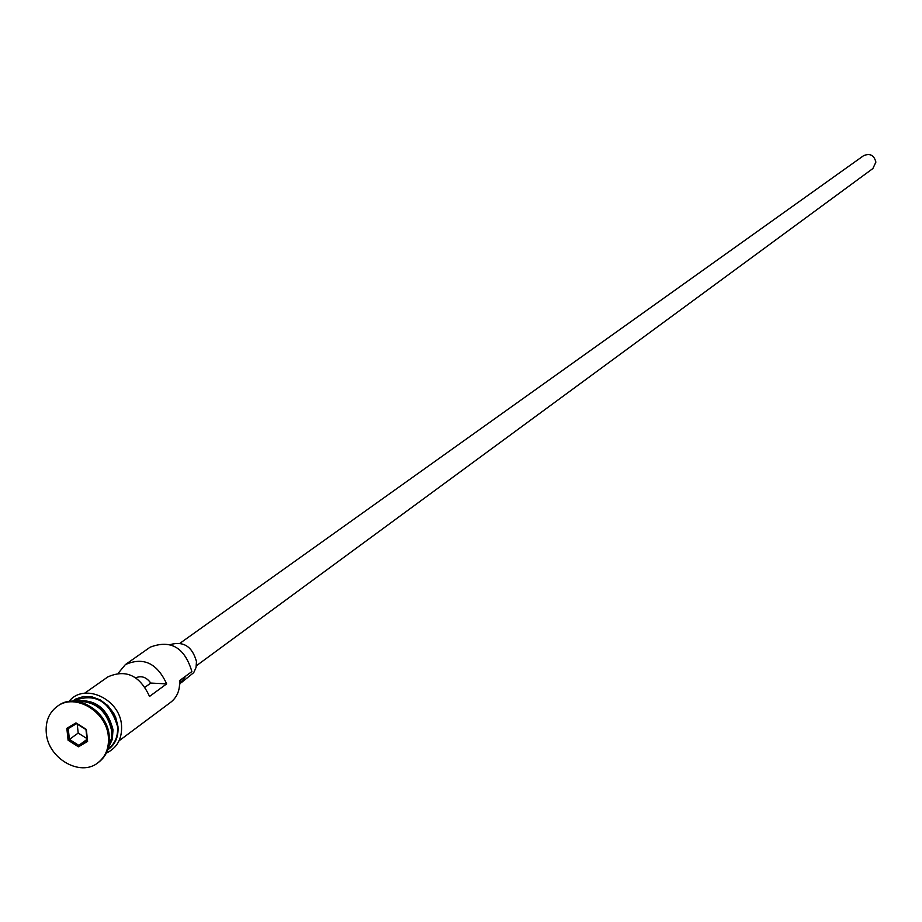 <?xml version="1.0" encoding="UTF-8"?>
<svg xmlns="http://www.w3.org/2000/svg" width="922" height="922" viewBox="0 0 922 922"><rect width="100%" height="100%" fill="white"/><g stroke="black" fill="none" stroke-linecap="round" stroke-linejoin="round"><path stroke-width="1.38" d="M119.065 740.804L170.789 702.218C177.243 697.09 180.136 689.91 179.479 680.701L191.891 671.562C184.665 647.475 170.743 639.349 150.125 647.198L125.38 664.589L118.316 673.118M180.055 643.199L863.58 155.691C869.976 153.029 874.079 155.161 875.888 162.111L872.88 168.542L196.386 665.753M170.293 644.582C183.593 640.905 192.318 646.564 196.467 661.547L196.052 667.482L193.735 672.611L181.288 682.672M108.808 745.956L111.332 738.729L111.631 730.685C106.975 710.585 95.266 700.812 76.526 701.365M108.393 747.696L112.323 739.409L112.991 729.682C107.401 707.819 94.655 698.334 74.74 701.216M98.481 762.356L98.942 762.01C106.675 755.821 110.121 747.143 109.257 735.963C107.632 710.758 75.835 692.019 58.19 705.722L57.729 706.056M84.617 693.229L107.862 676.898C125.98 668.957 139.856 675.469 149.525 696.433L166.651 683.882C157.109 663.125 143.348 656.694 125.38 664.589M107.989 749.067L108.658 748.572C115.285 743.293 118.235 735.883 117.509 726.352C109.833 701.193 95.335 692.641 73.991 700.697L73.311 701.169M108.347 736.643C106.722 711.415 74.901 692.664 57.256 706.379C49.016 712.591 45.362 721.488 46.284 733.071C48.036 758.552 80.468 777.223 98.032 762.701C105.765 756.501 109.211 747.823 108.347 736.643M68.101 740.251L66.833 728.322L75.95 722.894L86.345 729.429L87.602 741.392L78.474 746.785L68.101 740.251L69.392 739.421L78.819 745.356L87.117 740.458L85.977 729.59L76.526 723.655L68.251 728.576L69.392 739.421L78.186 733.071L86.922 738.557M179.594 684.447L185.771 676.068M135.753 677.797C141.504 675.423 146.506 677.174 150.759 683.064L166.651 683.882M150.759 683.064L145.157 687.132M87.002 739.375L78.819 745.356L78.474 746.785M77.241 724.104L78.186 733.071M87.117 740.458L87.602 741.392M76.526 723.655L75.95 722.894M66.833 728.322L68.251 728.576M111.793 733.751L111.654 729.959C109.372 716.233 101.835 707.024 89.042 702.345M107.747 749.805C115.285 744.538 118.696 736.736 117.947 726.375L115.699 717.42L113.625 713.167L107.851 705.63L100.406 700.005L92.027 696.859L83.568 696.502L75.858 698.957L72.538 701.169M182.833 680.321L179.606 682.706M58.19 705.722L57.256 706.379M69.046 701.458C83.752 682.268 120.033 698.726 121.531 725.395C122.246 738.66 117.198 747.88 106.387 753.032M98.942 762.01L98.032 762.701"/></g></svg>
